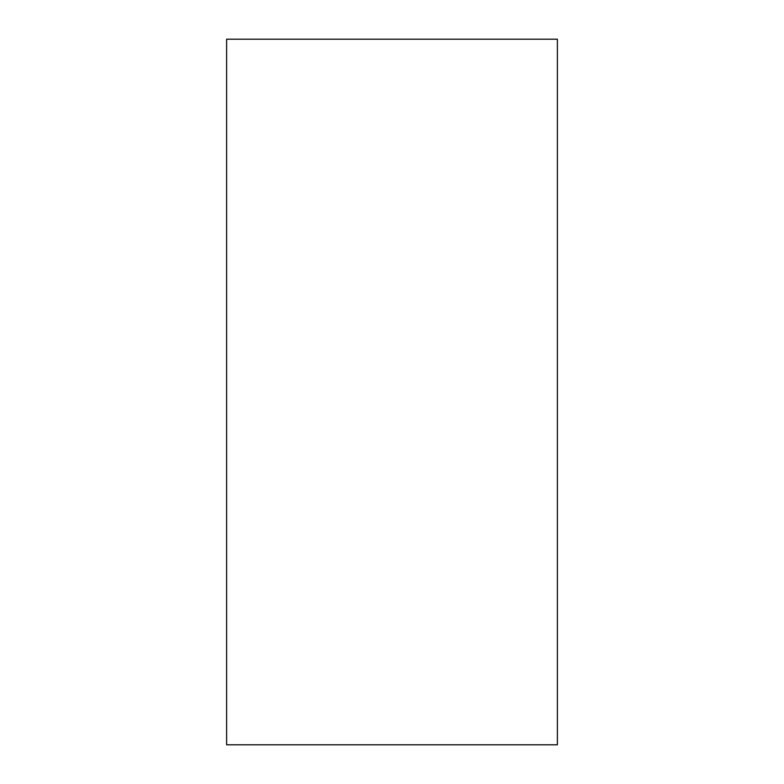 <?xml version="1.0" encoding="UTF-8"?>
<svg xmlns="http://www.w3.org/2000/svg" width="784" height="784" viewBox="0 0 784 784"><rect width="100%" height="100%" fill="white"/><g stroke="black" fill="none" stroke-linecap="round" stroke-linejoin="round"><path stroke-width="1.18" d="M557.375 39.2L557.375 744.8L226.625 744.8L226.625 39.2L557.375 39.2"/></g></svg>
